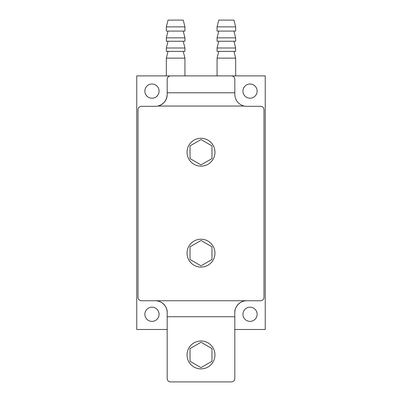 <?xml version="1.0" encoding="UTF-8"?>
<svg xmlns="http://www.w3.org/2000/svg" width="402" height="402" viewBox="0 0 402 402"><rect width="100%" height="100%" fill="white"/><g stroke="black" fill="none" stroke-linecap="round" stroke-linejoin="round"><path stroke-width="0.6" d="M235.657 58.139L235.657 75.893L217.06 75.893L217.06 58.139L235.657 58.139L233.969 51.376M218.753 51.376L217.06 58.139M235.657 47.994L235.657 51.376L217.06 51.376L217.06 47.994L235.657 47.994L233.969 41.235M218.753 41.235L217.06 47.994M235.657 37.853L235.657 41.235L217.06 41.235L217.06 37.853L235.657 37.853L233.969 31.09M218.753 31.09L217.06 37.853M235.657 26.864L235.657 31.09L217.06 31.09L217.06 26.864L235.657 26.864L233.969 20.1L218.753 20.1L217.06 26.864M184.94 58.139L166.343 58.139L166.343 75.893L184.94 75.893L184.94 58.139L183.247 51.376M168.031 51.376L166.343 58.139M184.94 47.994L166.343 47.994L166.343 51.376L184.94 51.376L184.94 47.994L183.247 41.235M168.031 41.235L166.343 47.994M184.94 37.853L166.343 37.853L166.343 41.235L184.94 41.235L184.94 37.853L183.247 31.09M168.031 31.09L166.343 37.853M184.94 26.864L166.343 26.864L166.343 31.09L184.94 31.09L184.94 26.864L183.247 20.1L168.031 20.1L166.343 26.864M201 368.88A13.949 13.949 0 0 0 214.949 354.936A13.949 13.949 0 0 0 201 340.986A13.949 13.949 0 0 0 187.051 354.936A13.949 13.949 0 0 0 201 368.88M201 239.21A13.949 13.949 0 0 1 214.949 253.154A13.949 13.949 0 0 1 201 267.104A13.949 13.949 0 0 1 187.051 253.154A13.949 13.949 0 0 1 201 239.21M201 138.278A13.949 13.949 0 0 1 214.949 152.222A13.949 13.949 0 0 1 201 166.172A13.949 13.949 0 0 1 187.051 152.222A13.949 13.949 0 0 1 201 138.278M151.971 307.173A7.1 7.1 0 0 0 144.871 314.274A7.1 7.1 0 0 0 151.971 321.374A7.1 7.1 0 0 0 159.071 314.274A7.1 7.1 0 0 0 151.971 307.173M151.971 84.008A7.1 7.1 0 0 0 144.871 91.108A7.1 7.1 0 0 0 151.971 98.209A7.1 7.1 0 0 0 159.071 91.108A7.1 7.1 0 0 0 151.971 84.008M250.029 84.008A7.1 7.1 0 0 0 242.929 91.108A7.1 7.1 0 0 0 250.029 98.209A7.1 7.1 0 0 0 257.129 91.108A7.1 7.1 0 0 0 250.029 84.008M250.029 307.173A7.1 7.1 0 0 0 242.929 314.274A7.1 7.1 0 0 0 250.029 321.374A7.1 7.1 0 0 0 257.129 314.274A7.1 7.1 0 0 0 250.029 307.173M234.813 312.585A11.834 11.834 0 0 1 246.647 300.746C240.793 300.219 234.286 306.726 234.813 312.585L234.813 378.518A3.382 3.382 0 0 1 231.431 381.9L170.569 381.9A3.382 3.382 0 0 1 167.187 378.518L167.187 312.585C167.714 306.726 161.207 300.219 155.353 300.746A11.834 11.834 0 0 1 167.187 312.585M244.109 106.048L157.891 106.048A11.834 11.834 0 0 1 155.353 106.324L141.403 106.324A3.382 3.382 0 0 0 138.022 109.706L138.022 297.369A3.382 3.382 0 0 0 141.403 300.746L260.596 300.746A3.382 3.382 0 0 0 263.978 297.369L263.978 109.706A3.382 3.382 0 0 0 260.596 106.324L246.647 106.324A11.834 11.834 0 0 1 244.109 106.048C238.341 104.339 235.245 100.485 234.813 94.49L234.813 92.797L167.187 92.797L167.187 79.274A3.382 3.382 0 0 1 170.569 75.893L136.755 75.893L136.755 329.489L167.187 329.489M234.813 329.489L265.245 329.489L265.245 75.893L170.569 75.893M167.187 94.49A11.834 11.834 0 0 1 157.891 106.048C163.659 104.339 166.755 100.485 167.187 94.49L167.187 92.797M231.431 75.893A3.382 3.382 0 0 1 234.813 79.274L234.813 92.797M190.02 158.564L201 164.905L211.98 158.564L211.98 145.886L201 139.544L190.02 145.886L190.02 158.564M190.02 259.496L201 265.838L211.98 259.496L211.98 246.818L201 240.476L190.02 246.818L190.02 259.496M234.813 316.731L167.187 316.731M211.98 348.594L201 342.253L190.02 348.594L190.02 361.272L201 367.614L211.98 361.272L211.98 348.594"/></g></svg>
